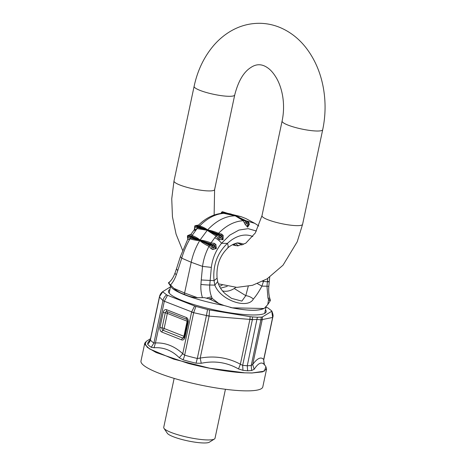 <?xml version="1.0" encoding="UTF-8"?>
<svg xmlns="http://www.w3.org/2000/svg" width="466" height="466" viewBox="0 0 466 466"><rect width="100%" height="100%" fill="white"/><g stroke="black" fill="none" stroke-linecap="round" stroke-linejoin="round"><path stroke-width="0.7" d="M242.967 370.33L247.638 370.808L247.26 365.775L251.209 365.536L252.689 364.482L262.218 319.659A6.553 1.171 -168 0 1 260.919 319.851L261.28 317.119L257.378 317.224L247.26 365.775L242.658 365.356L242.967 370.33L238.522 368.944L240.369 364.22L249.898 319.396A6.553 1.171 12 0 0 252.368 319.664L252.415 319.361L249.91 319.321L250.131 316.659L252.496 316.932L252.415 319.361M247.638 370.808L251.64 370.517L251.209 365.536L260.919 319.851L257.121 319.385L252.368 319.664L242.658 365.356L240.369 364.22C227.944 357.579 214.558 355.541 200.199 358.092L201.26 363.276C214.57 360.492 226.989 362.385 238.522 368.944M201.26 363.276L196.04 363.2A60.475 10.811 -168 0 1 182.969 359.799L179.317 357.754C171.937 350.426 163.502 347.094 154.007 347.764L151.24 347.281A60.475 10.811 -168 0 1 147.576 344.083L148.118 342.312L150.308 339.667M249.898 319.396L209.123 316.117A6.553 1.171 -168 0 1 206.421 315.581L209.158 315.884L200.199 358.092L197.304 358.465L196.04 363.2M182.969 359.799A6.553 2.289 105.9 0 0 184.647 355.168L182.742 353.717L179.317 357.754M209.158 315.884L209.473 309.937L207.545 309.535L206.432 315.523L193.67 312.698A6.553 1.171 12 0 1 191.608 312.016L182.742 353.717C174.5 346.127 165.407 342.539 155.463 342.953L154.007 347.764M147.576 344.083A6.553 6.326 144.2 0 0 150.378 339.947A58.559 10.468 -168 0 0 153.926 343.046L162.954 300.582A6.553 1.171 12 0 0 164.329 301.252L155.463 342.953L153.926 343.046L151.24 347.281M206.421 315.581L197.304 358.465A58.559 10.468 -168 0 1 184.647 355.168L193.681 312.645L164.329 301.234L162.954 300.582L159.506 297.011L150.378 339.947L150.349 339.51L149.813 340.873L148.118 342.312M159.442 296.76A6.553 1.171 12 0 0 159.419 296.819A6.553 1.171 12 0 0 159.494 297.069M150.349 339.51L159.454 296.679C160.019 294.477 161.154 292.77 162.867 291.565L159.692 296.37M251.64 370.517L254.186 369.282L252.689 364.482C257.325 358.208 260.977 356.525 263.651 359.443L264.362 364.622C261.624 361.494 258.234 363.049 254.186 369.282M272.738 316.938L263.61 359.874M261.28 317.119L262.445 316.921L262.236 319.583L272.575 317.468A6.553 1.171 12 0 0 272.796 317.241L263.727 359.933C263.948 363.742 264.239 365.367 264.612 364.791L265.958 366.794L264.257 371.204L252.257 372.951L244.353 372.829C229.924 372.159 207.813 368.542 188.136 363.375L156.093 352.512L147.297 347.356L144.775 343.145L146.487 341.217M150.524 338.683L146.26 341.357L145.031 344.601L149.574 348.935L173.742 359.158L209.782 368.233L244.33 372.783M252.257 372.951L262.527 371.874L266.593 369.037L265.801 366.567M252.287 372.998L244.353 372.829M144.775 343.145L140.977 361.01A62.269 11.132 12 0 0 184.338 381.24A62.269 11.132 12 0 0 262.795 386.902L266.593 369.037M272.622 317.235L271.725 310.904L271.73 311.265L262.445 316.921M271.725 310.904L267.962 307.95L266.016 307.111M191.608 312.016L194.619 305.976L167.55 295.298L164.329 301.234M193.681 312.645L195.93 306.418L194.619 305.976M162.966 300.523C163.531 298.217 164.76 296.329 166.647 294.867L167.55 295.298M209.473 309.937L250.131 316.659M195.93 306.418L207.545 309.535M166.647 294.867L162.884 291.914M162.879 291.553L170.48 286.829M252.496 316.932L257.378 317.224M169.927 289.438A49.926 8.924 12 0 0 168.471 291.029A49.926 8.924 12 0 0 203.24 307.251A49.926 8.924 12 0 0 266.138 311.789A49.926 8.924 12 0 0 265.457 309.744M174.138 378.38L163.723 427.38A26.218 4.689 12 0 0 163.974 428.306A26.218 4.689 12 0 0 181.985 435.902A26.218 4.689 12 0 0 214.412 439.024A26.218 4.689 12 0 0 215.018 438.285L225.433 389.285M163.974 428.306L167.311 433.263A21.85 3.909 12 0 0 182.323 439.595A21.85 3.909 12 0 0 209.345 442.199L214.412 439.024M187.676 237.328L199.751 240.468L187.885 236.07L187.92 239.495L187.617 239.629L190.023 238.813C186.377 245.087 183.616 251.541 181.734 258.181L177.732 270.688L176.48 268.806L180.394 256.574L181.734 258.181L191.223 262.265C192.784 254.972 195.429 248.069 199.151 241.551L199.78 240.479A48.907 32.94 -68.5 0 1 200.007 240.101L188.113 235.691L189.074 235.05L199.978 240.089M233.641 244.097L234.27 245.401M195.248 226.051L194.805 227.315L197.706 227.641L207.265 230.268L195.248 226.051L196.646 225.462L207.545 229.959L195.534 225.742M196.489 225.41L194.8 225.859L194.316 229.796L197.223 228.614L207.288 230.28A49.052 33.034 -68.5 0 1 207.568 229.971L207.545 229.959M187.885 236.07L188.113 235.691M222.771 211.884L221.857 212.543L225.195 212.997L235.307 215.851L223.412 211.995M225.195 212.997L224.455 213.311C215.81 213.76 207.556 217.96 199.698 225.899L198.539 225.119C205.943 217.838 214.144 213.871 223.15 213.212L235.33 215.857A49.349 33.237 -68.5 0 1 235.487 215.863A49.349 33.237 -68.5 0 1 235.645 215.863L231.165 214.447M221.117 213.376L221.857 212.543L221.245 213.574M246.159 220.802L254.815 223.365L245.908 218.566L240.98 216.62L235.709 215.869L232.872 214.966M240.98 216.62L228.124 213.463M221.199 213.37L221.251 212.939M243.957 219.76L238.569 217.197M194.765 229.389L194.543 227.466M194.549 227.484C194.928 230.408 194.386 229.039 194.328 229.75L193.873 230.309L195.871 230.256L192.085 235.499C195.009 236.588 197.671 238.097 200.054 240.019L212.845 245.448L213.76 244.79L214.61 245.396L216.003 248.209L213.259 247.522L214.418 246.648L214.61 245.396L215.88 244.481L216.335 248.541L212.723 249.531L211.057 248.623L209.024 246.31C205.64 252.689 203.479 259.381 202.547 266.395L191.223 262.265L184.303 294.331C188.497 296.335 192.907 297.459 197.543 297.71L204.475 297.652L208.995 298.852A6.553 2.534 158.3 0 1 212.211 298.438L210.679 299.568L208.995 298.852M197.706 227.641L195.871 230.256M248.745 222.771L249.374 224.344L247.615 227.187L245.081 224.251L243.269 220.733L235.266 215.857L234.415 215.863C225.334 216.224 216.667 220.622 208.419 229.062L207.568 229.971L220.267 235.499L221.216 235.161L221.944 235.872L222.835 239.373L220.237 237.619L221.612 236.938L221.944 235.872L223.197 235.481L223.051 239.71L219.212 239.617L216.043 236.041L210.97 242.955C207.568 241.545 203.933 240.567 200.054 240.019L207.23 230.344L216.043 236.041L216.655 235.12L207.318 230.291L219.981 235.808L220.267 235.499M198.854 226.394L199.698 225.899C202.704 226.913 205.349 228.247 207.632 229.901C211.517 230.682 215.141 231.818 218.513 233.326L217.791 233.868L207.597 229.983M198.743 225.02L196.53 225.422M198.539 225.119L196.704 225.486M189.074 235.05L191.171 234.217L190.775 234.579L191.171 234.217L192.085 235.499L191.316 236.221M190.332 237.736L190.023 238.813C193.006 239.821 196.238 240.404 199.728 240.561C202.576 242.903 205.675 244.819 209.024 246.31L209.461 245.285L199.803 240.491L212.618 245.827L212.845 245.448M267.717 278.47L267.391 281.784C269.756 281.866 269.849 281.732 267.665 281.382M256.428 231.031L248.128 228.66L238.959 230.064L229.802 235.109L221.542 243.275C215.88 250.353 212.479 258.391 211.337 267.385L202.547 266.395L201.248 279.967L214.051 280.649C212.659 265.696 217.115 253.277 227.42 243.403A10.922 4.619 -133.3 0 1 227.402 248.39L227.402 248.39C229.243 245.92 237.054 242.134 238.505 243.031L238.505 243.031A26.067 17.557 111.5 0 1 243.636 244.423M211.337 267.385L209.758 285.011C209.49 289.141 210.096 293.079 211.57 296.813L206.496 298.089M248.244 286.328L245.792 295.648L241.86 301.112L231.555 298.368M263.686 280.8L261.904 286.118C258.98 291.605 256.131 295.91 253.364 299.032C247.97 309.401 220.733 300.669 214.832 285.116L214.051 280.649L217.098 278.185C216.172 266.098 219.608 256.166 227.402 248.39M257.453 283.643L261.904 286.118L266.977 286.229L267.962 298.013L268.556 299.638L270.216 300.832L270.356 300.156L268.556 299.638L267.758 304.548L270.216 300.832M217.692 281.563L214.832 285.116L209.758 285.011A6.553 0.46 4.1 0 1 200.928 284.411L201.248 279.967M262.626 281.348L267.391 281.784L266.977 286.229A6.553 0.315 5.3 0 0 268.835 286.176L269.703 277.171M247.504 221.647L246.537 222.282L244.137 220.47L235.359 215.869L248.069 221.711L238.534 217.179M248.786 223.272L247.679 226.703L246.98 223.092L248.803 223.127L248.395 223.313L247.807 221.717L235.487 215.863L222.585 211.809C222.288 211.547 221.828 211.896 221.21 212.857L221.1 213.381M245.081 224.251L246.98 223.092L246.537 222.282L244.324 222.678M223.197 235.481L221.822 234.124L218.513 233.326C226.371 225.381 234.625 221.181 243.269 220.733L244.137 220.47M249.374 224.344L248.733 223.715M219.981 235.808L219.486 237.054L216.655 235.12M219.212 239.617L220.237 237.619L219.486 237.054L217.838 238.493M252.817 236.582A36.674 24.698 111.5 0 0 232.895 239.122A36.674 24.698 111.5 0 0 227.42 243.403L221.542 243.275C219.766 240.928 217.482 239.064 214.686 237.677M221.822 234.124L221.216 235.161L217.791 233.868M214.261 243.328L213.76 244.79L210.323 243.724L210.97 242.955L214.261 243.328L215.88 244.481M212.618 245.827L212.356 247.067L209.461 245.285M212.723 249.531L213.259 247.522L212.356 247.067L211.057 248.623M210.323 243.724L200.036 240.112M168.447 282.903L171.255 287.079A48.831 8.732 12 0 0 204.801 301.228A48.831 8.732 12 0 0 224.111 305.515L218.793 303.506L212.211 298.438L211.57 296.813M224.111 305.515L232.068 307.758C247.737 310.834 258.31 311.061 263.779 308.434L264.519 308.148L263.954 308.498L232.115 307.822C247.755 310.857 258.368 311.078 263.954 308.498M264.519 308.148L267.758 304.548M267.962 298.013C269.418 298.176 270.099 298.648 270.018 299.44L270.356 300.156L270.018 299.44M218.793 303.506L210.679 299.568M230.268 307.42L232.115 307.822M177.732 270.688L176.346 274.713A6.553 1.992 -161 0 1 175.094 272.831C173.649 276.827 171.838 279.833 169.665 281.837L168.873 283.246L168.459 282.862A6.553 3.885 -125 0 1 168.913 282.443L168.913 282.443A6.553 6.553 0 0 0 168.412 282.827M184.303 294.331C180.575 293.207 177.115 291.227 173.917 288.384L168.873 283.246M163.216 312.337A2.184 0.39 12 0 0 165.279 312.867A1.893 1.357 91.2 0 1 166.962 311.562A2.184 1.474 -68.5 0 1 167.341 313.397L164.137 328.466A2.184 1.474 -68.5 0 1 162.984 330.272A1.893 1.357 91.2 0 1 162.075 327.936A2.184 0.39 -168 0 1 164.137 328.466L183.919 336.271L187.122 321.202L167.341 313.397A2.184 0.39 -168 0 0 165.279 312.867L162.075 327.936A2.184 0.39 -168 0 1 160.013 327.406A3.786 2.714 -88.8 0 0 161.836 332.077L181.618 339.883A3.786 2.714 -88.8 0 0 184.996 337.267L188.2 322.192A3.786 2.714 -88.8 0 0 186.371 317.527L166.589 309.721A3.786 2.714 -88.8 0 0 163.216 312.337L160.013 327.406M187.635 321.464A2.184 0.39 12 0 0 187.122 321.202A2.184 1.474 -68.5 0 0 186.744 319.361A1.893 1.357 91.2 0 1 187.198 319.682L187.582 321.773A2.184 0.39 -168 0 0 188.2 322.192M184.443 336.545A2.184 0.39 12 0 0 183.919 336.271A2.184 1.474 111.5 0 1 182.771 338.077L162.984 330.272A2.184 1.474 -68.5 0 0 161.836 332.077M184.996 337.267A2.184 0.39 -168 0 1 184.379 336.842L183.93 337.792A1.893 1.357 91.2 0 1 182.771 338.077A2.184 1.474 111.5 0 0 181.618 339.883M166.589 309.721A2.184 1.474 -68.5 0 0 166.962 311.562L186.744 319.361A2.184 1.474 111.5 0 1 186.371 317.527M262.218 319.659L260.995 319.542M235.499 245.681A25.106 16.91 111.5 0 0 234.322 243.811M238.307 245.85L235.435 243.438M219.451 286.31A25.106 16.91 111.5 0 0 222.195 285.122M220.511 288.157L227.233 286.363M175.094 272.831L176.48 268.806M223.086 211.89L235.615 215.857M195.242 225.847L194.87 226.389L195.242 225.847M222.538 290.924A25.106 16.91 111.5 0 0 234.235 288.506A25.106 16.91 111.5 0 0 235.889 287.353M242.017 245.093A25.106 16.91 111.5 0 0 237.072 243.095M234.235 288.506L245.792 295.648C248.646 296.003 251.168 297.133 253.364 299.032M247.819 221.653L235.668 215.875M247.615 227.187L247.679 226.703M220.278 235.72L221.612 236.938M223.051 239.71L222.835 239.373M212.886 245.699L214.418 246.648M216.335 248.541L216.003 248.209M200.928 284.411C200.619 288.932 201.108 293.312 202.401 297.553M197.543 297.71L184.682 293.027L173.917 288.384M176.346 274.713C174.931 278.796 172.997 282.221 170.55 284.982M218.356 283.829L236.914 287.376L252.485 285.303L267.03 278.901L283.025 265.195L297.221 241.778L302.591 224.321A20.754 3.711 -168 0 1 289.648 225.055A20.754 3.711 -168 0 1 267.828 219.702A20.754 3.711 -168 0 1 261.985 215.694L282.099 121.067A20.754 3.711 12 0 0 287.941 125.074A20.754 3.711 12 0 0 309.756 130.428A20.754 3.711 12 0 0 322.705 129.699C325.618 115.795 325.833 101.862 323.357 87.899C320.55 72.428 314.701 58.966 305.812 47.503C298.753 38.544 290.254 31.921 280.305 27.628C273.717 24.855 266.878 23.411 259.795 23.3C249.071 23.242 239.035 26.067 229.68 31.775C223.744 35.428 218.408 39.994 213.684 45.476C204.026 56.875 197.502 70.5 194.112 86.356L173.999 180.977A20.754 3.711 12 0 0 179.841 184.985A20.754 3.711 12 0 0 201.661 190.338A20.754 3.711 12 0 0 214.605 189.61L214.133 215.03M194.112 86.356A20.754 3.711 12 0 0 199.955 90.363A20.754 3.711 12 0 0 221.769 95.716A20.754 3.711 12 0 0 234.718 94.982L214.605 189.61M184.379 336.842L187.582 321.773M271.789 310.985C273.018 313.95 273.361 315.989 272.826 317.101L272.796 317.241M233.21 244.295L233.513 245.168M222.585 211.809L234.584 215.502M227.961 213.411L231.194 214.045M193.873 230.309L190.944 234.281C191.211 234.503 190.571 234.748 189.027 235.021L187.46 235.773L187.483 237.386C187.885 239.105 187.92 239.868 187.582 239.675L180.394 256.574M231.474 298.322L225.165 293.702C221.338 290.155 218.851 286.118 217.704 281.61L217.098 278.179M248.623 224.245L248.844 223.214C248.751 222.136 248.489 221.635 248.063 221.705M254.815 223.365L258.816 226.022M268.835 286.176C268.433 290.761 268.824 295.048 269.995 299.038L270.28 299.871M168.913 282.443L169.665 281.837M264.682 313.379L266.214 306.174M169.152 293.073L170.626 286.141M232.365 244.726L237.474 245.867L245.722 243.264L255.316 232.953L261.985 215.694M282.099 121.067C283.835 112.749 284.015 104.39 282.635 96.002C281.464 89.303 279.489 83.466 276.705 78.486C273.822 73.5 270.787 69.941 267.612 67.803C262.014 63.865 256.475 63.737 250.988 67.413C243.666 71.95 238.248 81.142 234.718 94.982M173.999 180.977L171.744 198.813L172.449 216.812L176.09 234.2L182.567 250.23M302.591 224.321L322.705 129.699"/></g></svg>
